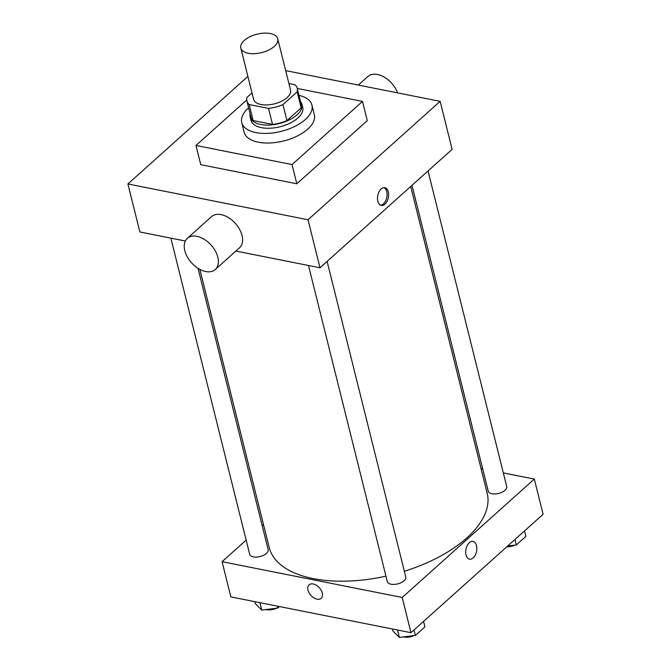 <?xml version="1.0" encoding="UTF-8"?>
<svg xmlns="http://www.w3.org/2000/svg" width="671" height="671" viewBox="0 0 671 671"><rect width="100%" height="100%" fill="white"/><g stroke="black" fill="none" stroke-linecap="round" stroke-linejoin="round"><path stroke-width="1.01" d="M270.287 33.55A19.04 9.503 166 0 1 277.752 38.809A19.04 9.503 166 0 1 261.581 52.64A19.04 9.503 166 0 1 240.805 48.027A19.04 9.503 166 0 1 249.855 36.771A19.04 9.503 166 0 1 270.287 33.55M277.752 38.809L290.526 90.031A19.04 9.503 166 0 1 274.347 103.862A19.04 9.503 166 0 1 253.579 99.241L240.805 48.027M251.994 92.892L246.936 97.421A25.934 12.95 166 0 0 246.886 100.91A25.934 12.95 166 0 0 249.159 104.55L268.517 108.4A25.934 12.95 166 0 0 282.961 104.584L297.169 91.852A25.934 12.95 166 0 0 297.219 88.362A25.934 12.95 166 0 0 294.946 84.714L288.899 83.514M282.961 104.584L286.953 120.587L301.153 107.855L297.169 91.852M297.219 88.362L301.212 104.366A25.934 12.95 166 0 1 301.153 107.855M286.953 120.587A25.934 12.95 166 0 1 272.51 124.403L268.517 108.4M246.886 100.91L250.87 116.913A25.934 12.95 166 0 0 253.143 120.562L272.51 124.403M250.132 113.944A26.655 13.311 -14 0 0 250.182 117.09A26.655 13.311 -14 0 0 269.482 125.024A26.655 13.311 -14 0 0 297.052 114.816A26.655 13.311 -14 0 0 301.9 104.19A26.655 13.311 -14 0 0 300.465 101.396M301.9 104.19L302.705 107.394A26.655 13.311 166 0 1 297.857 118.021A26.655 13.311 166 0 1 270.279 128.22A26.655 13.311 166 0 1 250.979 120.294L250.182 117.09M253.143 120.562L249.159 104.55M298.964 95.349A36.175 18.058 166 0 1 311.94 105.087A36.175 18.058 166 0 1 281.208 131.365A36.175 18.058 166 0 1 241.745 122.592A36.175 18.058 166 0 1 248.622 107.905M311.94 105.087L314.33 114.691A36.175 18.058 166 0 1 283.607 140.969A36.175 18.058 166 0 1 244.135 132.195L241.745 122.592M297.236 88.438L362.499 101.413L292.036 164.571L195.966 145.473L246.718 99.987M362.499 101.413L367.289 120.621L296.825 183.779L200.755 164.68L195.966 145.473M247.884 76.41L127.901 183.963L308.023 219.761L440.142 101.338L285.687 70.64M384.961 204.169A9.042 5.376 -78.8 0 1 381.304 205.435A9.042 5.376 -78.8 0 1 377.79 195.513A9.042 5.376 -78.8 0 1 384.827 187.695A9.042 5.376 -78.8 0 1 388.626 194.64A9.042 5.376 -78.8 0 1 384.961 204.169M235.89 251.063L320 267.779L452.12 149.356L440.142 101.338M320 267.779L308.023 219.761M127.901 183.963L139.87 231.973L185.33 241.015M187.335 238.339L211.55 216.624A20.944 13.194 48.1 0 1 235.353 223.418A20.944 13.194 48.1 0 1 239.513 247.817L215.29 269.524A20.944 13.194 -131.9 0 0 211.13 245.125A20.944 13.194 -131.9 0 0 187.335 238.339A20.944 13.194 -131.9 0 0 184.802 250.652A20.944 13.194 -131.9 0 0 198.314 268.501A20.944 13.194 -131.9 0 0 215.29 269.524M296.825 183.779L292.036 164.571M380.566 205.192A9.042 5.376 101.2 0 0 383.443 203.867A9.042 5.376 101.2 0 0 387.1 194.967A9.042 5.376 101.2 0 0 384.055 187.637M358.322 85.074L367.893 76.494A20.944 13.194 48.1 0 1 383.686 76.829A20.944 13.194 48.1 0 1 397.609 92.883M410.711 186.471L487.188 493.202A112.325 56.087 166 0 1 466.764 537.974A112.325 56.087 166 0 1 404.345 571.264M385.951 576.163A112.325 56.087 166 0 1 269.214 547.544L199.857 269.39M327.096 261.413L405.77 576.985A9.52 4.756 166 0 1 397.685 583.896A9.52 4.756 166 0 1 387.301 581.589L308.492 265.49M428.031 170.946L506.714 486.509A9.52 4.756 166 0 1 504.978 490.308A9.52 4.756 166 0 1 495.131 493.948A9.52 4.756 166 0 1 488.236 491.113L411.994 185.313M198.02 268.316L268.157 549.633A9.52 4.756 166 0 1 266.429 553.424A9.52 4.756 166 0 1 256.582 557.073A9.52 4.756 166 0 1 249.687 554.238L170.87 238.138M246.156 540.096L222.076 561.686L402.206 597.484L534.317 479.06L503.317 472.904M482.675 468.794L481.023 468.467M263.485 524.571L262.193 525.72M222.076 561.686L230.858 596.896L410.979 632.694L402.206 597.484M410.979 632.694L543.099 514.271L534.317 479.06M473.013 541.405A9.042 5.376 -78.8 0 1 476.485 545.59A9.042 5.376 -78.8 0 1 475.236 555.085A9.042 5.376 -78.8 0 1 469.49 559.144A9.042 5.376 -78.8 0 1 465.976 549.23A9.042 5.376 -78.8 0 1 473.013 541.405A9.042 5.376 -78.8 0 1 476.485 545.59A9.042 5.376 -78.8 0 1 475.236 555.085A9.042 5.376 -78.8 0 1 469.49 559.144M313.24 583.988A9.042 5.695 48.1 0 1 321.183 590.321A9.042 5.695 48.1 0 1 321.166 598.322A9.042 5.695 48.1 0 1 310.891 595.387A9.042 5.695 48.1 0 1 309.096 584.852A9.042 5.695 48.1 0 1 313.24 583.988M321.166 598.322A9.042 5.695 48.1 0 1 310.891 595.387A9.042 5.695 48.1 0 1 309.096 584.852M254.787 601.652L255.265 603.59L261.757 610.098L277.786 608.06L279.463 606.559M261.757 610.098L259.903 602.667M277.786 608.06L277.299 606.131M276.486 608.228A9.52 4.756 166 0 1 266.018 609.553M507.662 546.043L516.335 544.936L525.871 536.389L524.512 530.937M516.335 544.936L514.976 539.484M515.043 545.104A9.52 4.756 166 0 1 506.848 546.764M392.401 629.004L392.879 630.941L399.371 637.45L415.399 635.412L424.936 626.865L423.569 621.413M399.371 637.45L397.517 630.019M415.399 635.412L414.041 629.96M414.099 635.58A9.52 4.756 166 0 1 403.64 636.905"/></g></svg>
